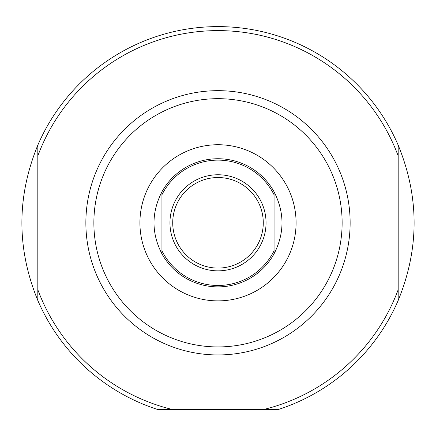 <?xml version="1.0" encoding="UTF-8"?>
<svg xmlns="http://www.w3.org/2000/svg" width="436" height="436" viewBox="0 0 436 436"><rect width="100%" height="100%" fill="white"/><g stroke="black" fill="none" stroke-linecap="round" stroke-linejoin="round"><path stroke-width="0.65" d="M218 30.607A192.194 192.194 0 0 0 37.818 155.925L37.818 145.161C16.59 196.925 16.59 248.684 37.818 300.448L37.818 289.684L37.818 300.448A196.2 196.2 0 0 0 157.347 409.393A196.2 196.2 0 0 1 37.818 300.448C16.59 248.684 16.59 196.925 37.818 145.161L37.818 289.684A192.194 192.194 0 0 0 171.92 409.393L278.653 409.393A196.2 196.2 0 0 0 398.182 300.448L398.182 155.925A192.194 192.194 0 0 0 37.818 155.925L37.818 289.684A192.194 192.194 0 0 0 171.92 409.393L264.08 409.393A192.194 192.194 0 0 0 398.182 289.684L398.182 145.161C419.41 196.925 419.41 248.684 398.182 300.448L398.182 289.684L398.182 300.448A196.2 196.2 0 0 1 278.653 409.393L264.08 409.393A192.194 192.194 0 0 0 398.182 289.684L398.182 300.448C419.41 248.684 419.41 196.925 398.182 145.161L398.182 155.925L398.182 145.161A196.2 196.2 0 0 0 37.818 145.161A196.2 196.2 0 0 1 398.182 145.161L398.182 155.925A192.194 192.194 0 0 0 218 30.607L218 26.607M218 90.672A132.135 132.135 0 0 1 350.135 222.807A132.135 132.135 0 0 1 218 354.942A132.135 132.135 0 0 1 85.865 222.807A132.135 132.135 0 0 1 218 90.672L218 98.678A124.129 124.129 0 0 0 93.871 222.807A124.129 124.129 0 0 0 218 346.931A124.129 124.129 0 0 0 342.129 222.807A124.129 124.129 0 0 0 218 98.678A124.129 124.129 0 0 1 342.129 222.807A124.129 124.129 0 0 1 218 346.931L218 354.942A132.135 132.135 0 0 0 350.135 222.807A132.135 132.135 0 0 0 218 90.672A132.135 132.135 0 0 0 85.865 222.807A132.135 132.135 0 0 0 218 354.942M218 300.884A78.082 78.082 0 0 0 296.082 222.807A78.082 78.082 0 0 0 218 144.725A78.082 78.082 0 0 0 139.918 222.807A78.082 78.082 0 0 0 218 300.884A78.082 78.082 0 0 1 139.918 222.807A78.082 78.082 0 0 1 218 144.725A78.082 78.082 0 0 1 296.082 222.807A78.082 78.082 0 0 1 218 300.884M218 268.08A45.273 45.273 0 0 0 263.273 222.807A45.273 45.273 0 0 0 218 177.528A45.273 45.273 0 0 0 172.727 222.807A45.273 45.273 0 0 0 218 268.08L218 270.854A48.047 48.047 0 0 1 169.953 222.807A48.047 48.047 0 0 1 218 174.754A48.047 48.047 0 0 1 266.047 222.807A48.047 48.047 0 0 1 218 270.854A48.047 48.047 0 0 0 266.047 222.807A48.047 48.047 0 0 0 218 174.754L218 177.528A45.273 45.273 0 0 1 263.273 222.807A45.273 45.273 0 0 1 218 268.08A45.273 45.273 0 0 1 172.727 222.807A45.273 45.273 0 0 1 218 177.528M218 160.126A62.68 62.68 0 0 0 161.941 194.767L161.941 250.842A62.68 62.68 0 0 0 274.059 250.842L274.059 194.767A62.68 62.68 0 0 0 218 160.126L218 158.742A64.065 64.065 0 0 1 274.059 191.791C284.637 212.468 284.637 233.146 274.059 253.823A64.065 64.065 0 0 1 161.941 253.823C151.363 233.146 151.363 212.468 161.941 191.791A64.065 64.065 0 0 1 218 158.742A64.065 64.065 0 0 0 161.941 191.791L161.941 194.767A62.68 62.68 0 0 1 274.059 194.767L274.059 191.791C284.637 212.468 284.637 233.146 274.059 253.823L274.059 191.791A64.065 64.065 0 0 0 218 158.742M161.941 250.842L161.941 253.823C151.363 233.146 151.363 212.468 161.941 191.791L161.941 253.823A64.065 64.065 0 0 0 274.059 253.823L274.059 250.842A62.68 62.68 0 0 1 161.941 250.842L161.941 253.823L161.941 250.842M157.347 409.393L171.92 409.393L157.347 409.393M218 98.678A124.129 124.129 0 0 0 93.871 222.807A124.129 124.129 0 0 0 218 346.931M161.941 191.791L161.941 194.767L161.941 191.791M218 270.854A48.047 48.047 0 0 1 169.953 222.807A48.047 48.047 0 0 1 218 174.754"/></g></svg>
